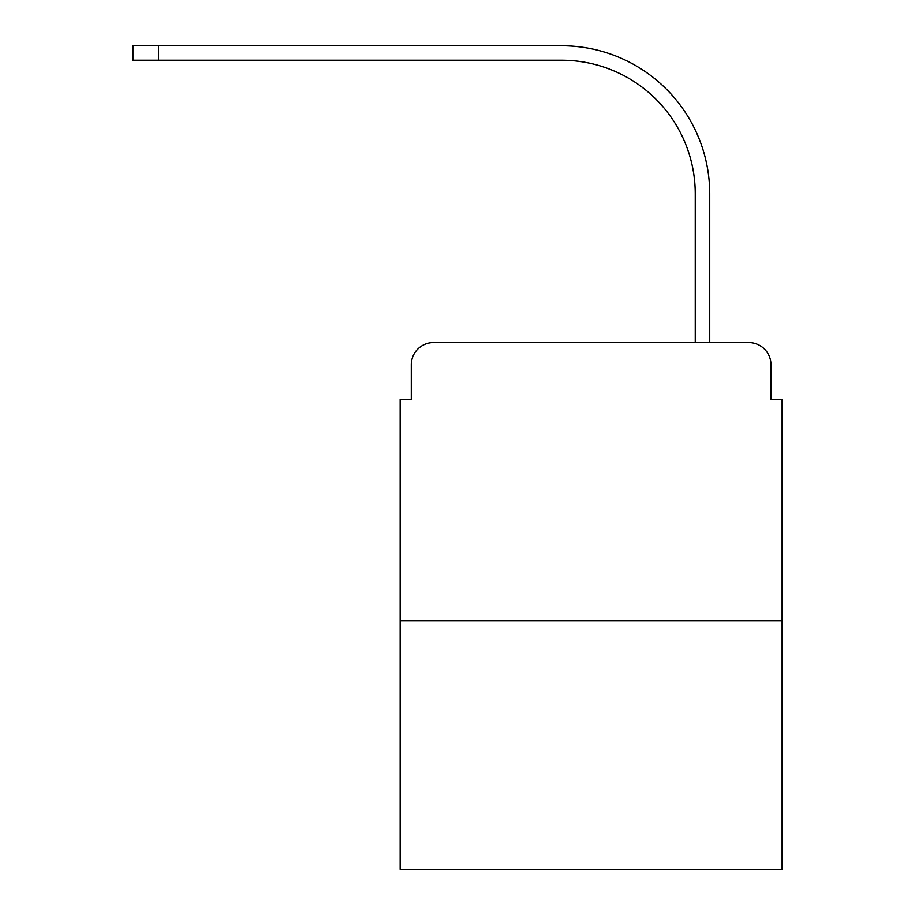 <?xml version="1.0" encoding="UTF-8"?>
<svg xmlns="http://www.w3.org/2000/svg" width="915" height="915" viewBox="0 0 915 915"><rect width="100%" height="100%" fill="white"/><g stroke="black" fill="none" stroke-linecap="round" stroke-linejoin="round"><path stroke-width="1.37" d="M411.281 364.799L411.281 399.317L411.281 364.799A22.269 22.269 0 0 1 433.561 342.519L504.268 342.519M782.108 620.919L400.152 620.919L400.152 869.25L782.108 869.25L782.108 399.317L770.979 399.317L770.979 364.799A22.269 22.269 0 0 0 748.699 342.519L433.561 342.519M400.152 620.919L400.152 399.317L411.281 399.317M677.992 342.519L695.251 342.519L695.251 193.854A133.636 133.636 0 0 0 561.616 60.23A133.636 133.636 0 0 1 695.251 193.854A133.636 133.636 0 0 0 561.616 60.23A133.636 133.636 0 0 1 695.251 193.854A133.636 133.636 0 0 0 561.616 60.23A133.636 133.636 0 0 1 695.251 193.854A133.636 133.636 0 0 0 561.616 60.23A133.636 133.636 0 0 1 695.251 193.854A133.636 133.636 0 0 0 561.616 60.23A133.636 133.636 0 0 1 695.251 193.854A133.636 133.636 0 0 0 561.616 60.23A133.636 133.636 0 0 1 695.251 193.854A133.636 133.636 0 0 0 561.616 60.23A133.636 133.636 0 0 1 695.251 193.854A133.636 133.636 0 0 0 561.616 60.23A133.636 133.636 0 0 1 695.251 193.854A133.636 133.636 0 0 0 561.616 60.23L132.892 60.23L132.892 45.75L158.501 45.75L158.501 60.23M158.501 45.75L561.616 45.75A148.104 148.104 0 0 1 709.731 193.854L709.731 342.519L709.731 193.854L709.731 342.519L709.731 193.854L709.731 342.519L709.731 193.854L709.731 342.519L709.731 193.854L709.731 342.519L709.731 193.854L709.731 342.519L709.731 193.854L709.731 342.519L709.731 193.854L709.731 342.519L709.731 193.854L709.731 342.519L748.699 342.519M770.979 399.317L770.979 364.799"/></g></svg>
